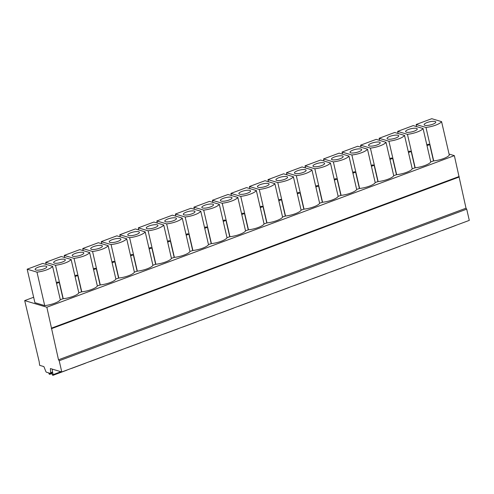 <?xml version="1.0" encoding="UTF-8"?>
<svg xmlns="http://www.w3.org/2000/svg" width="494" height="494" viewBox="0 0 494 494"><rect width="100%" height="100%" fill="white"/><g stroke="black" fill="none" stroke-linecap="round" stroke-linejoin="round"><path stroke-width="0.74" d="M449.058 154.054L454.356 155.641L46.844 307.225L24.7 300.593L39.174 361.645L39.644 365.332L43.91 366.61L45.751 371.278A1.284 0.531 -110.4 0 0 46.504 372.241L50.227 373.353A1.284 0.531 -110.4 0 0 50.4 373.353A1.284 0.531 -110.4 0 0 50.616 372.735L50.413 368.561L61.787 371.963L59.2 360.744L58.502 359.786L46.844 307.225M61.787 371.963L469.3 220.38L466.707 209.153L466.015 208.202L454.356 155.641M33.648 297.264L24.7 300.593M44.707 305.607L34.895 302.668L27.164 269.199L36.982 272.138L44.707 305.607A12.183 3.316 -13 0 0 60.317 299.802L52.586 266.334L42.774 263.395L27.164 269.199M60.287 299.66L63.232 298.722A12.183 3.316 -13 0 0 78.842 292.911L71.111 259.443A12.183 3.316 167 0 1 55.507 265.247L63.232 298.722M78.805 292.775L81.757 291.831A12.183 3.316 -13 0 0 97.361 286.026L89.636 252.551A12.183 3.316 167 0 1 74.026 258.356L81.757 291.831M97.33 285.884L100.282 284.939A12.183 3.316 -13 0 0 115.886 279.135L108.161 245.66A12.183 3.316 167 0 1 92.551 251.465L100.282 284.939M115.855 278.993L118.801 278.048A12.183 3.316 -13 0 0 134.411 272.243L126.68 238.769A12.183 3.316 167 0 1 111.076 244.573L118.801 278.048M134.374 272.101L137.326 271.157A12.183 3.316 -13 0 0 152.93 265.352L145.205 231.877A12.183 3.316 167 0 1 129.601 237.688L137.326 271.157M152.899 265.21L155.851 264.265A12.183 3.316 -13 0 0 171.455 258.461L163.73 224.992A12.183 3.316 167 0 1 148.12 230.797L155.851 264.265M171.424 258.319L174.37 257.374A12.183 3.316 -13 0 0 189.98 251.57L182.249 218.101A12.183 3.316 167 0 1 166.645 223.906L174.37 257.374M189.949 251.427L192.895 250.489A12.183 3.316 -13 0 0 208.505 244.678L200.774 211.21A12.183 3.316 167 0 1 185.17 217.014L192.895 250.489M208.468 244.542L211.42 243.598A12.183 3.316 -13 0 0 227.024 237.793L219.299 204.318A12.183 3.316 167 0 1 203.695 210.123L211.42 243.598M226.993 237.651L229.945 236.706A12.183 3.316 -13 0 0 245.549 230.902L237.824 197.427A12.183 3.316 167 0 1 222.214 203.232L229.945 236.706M245.518 230.76L248.463 229.815A12.183 3.316 -13 0 0 264.074 224.01L256.343 190.536A12.183 3.316 167 0 1 240.739 196.346L248.463 229.815M264.037 223.868L266.988 222.924A12.183 3.316 -13 0 0 282.593 217.119L274.868 183.651A12.183 3.316 167 0 1 259.264 189.455L266.988 222.924M282.562 216.977L285.513 216.032A12.183 3.316 -13 0 0 301.118 210.228L293.393 176.759A12.183 3.316 167 0 1 277.782 182.564L285.513 216.032M301.087 210.086L304.038 209.141A12.183 3.316 -13 0 0 319.643 203.337L311.912 169.868A12.183 3.316 167 0 1 296.307 175.673L304.038 209.141M319.612 203.195L322.557 202.256A12.183 3.316 -13 0 0 338.168 196.445L330.437 162.977A12.183 3.316 167 0 1 314.832 168.781L322.557 202.256M338.131 196.309L341.082 195.365A12.183 3.316 -13 0 0 356.687 189.56L348.962 156.085A12.183 3.316 167 0 1 333.357 161.89L341.082 195.365M356.656 189.418L359.607 188.473A12.183 3.316 -13 0 0 375.212 182.669L367.487 149.194A12.183 3.316 167 0 1 351.876 154.999L359.607 188.473M375.181 182.527L378.126 181.582A12.183 3.316 -13 0 0 393.737 175.778L386.005 142.303A12.183 3.316 167 0 1 370.401 148.114L378.126 181.582M393.699 175.636L396.651 174.691A12.183 3.316 -13 0 0 412.255 168.886L404.53 135.418A12.183 3.316 167 0 1 388.926 141.222L396.651 174.691M412.224 168.744L415.176 167.799A12.183 3.316 -13 0 0 430.78 161.995L423.055 128.526A12.183 3.316 167 0 1 407.445 134.331L415.176 167.799M430.749 161.853L433.701 160.914A12.183 3.316 -13 0 0 449.305 155.104L441.574 121.635A12.183 3.316 167 0 1 425.97 127.44L433.701 160.914M459.167 176.482L51.654 328.072M458.846 177.136L51.333 328.72M466.015 208.202L58.502 359.786M466.707 209.153L59.2 360.744M52.049 372.674A1.284 0.531 -110.4 0 0 52.222 372.674A1.284 0.531 -110.4 0 0 52.438 372.056L52.296 369.123M51.666 372.884L52.203 374.508A0.852 0.352 -110.4 0 0 52.747 375.249L52.926 375.304A0.852 0.352 -110.4 0 0 53.043 375.304A0.852 0.352 -110.4 0 0 53.148 374.625L52.407 371.426M48.783 372.921L48.881 373.347A0.852 0.352 -110.4 0 0 49.474 374.273L49.659 374.329A0.852 0.352 -110.4 0 0 49.77 374.329A0.852 0.352 -110.4 0 0 49.906 373.816L49.838 373.236M441.574 121.635L431.762 118.696L416.152 124.5L416.64 126.606M423.055 128.526L413.237 125.587L397.633 131.392L398.115 133.491M404.53 135.418L394.712 132.472L379.108 138.283L379.596 140.382M386.005 142.303L376.193 139.364L360.583 145.168L361.071 147.274M367.487 149.194L357.668 146.255L342.064 152.059L342.546 154.165M348.962 156.085L339.143 153.146L323.539 158.951L324.021 161.056M330.437 162.977L320.618 160.037L305.014 165.842L305.502 167.948M311.912 169.868L302.1 166.929L286.489 172.733L286.977 174.839M293.393 176.759L283.575 173.82L267.97 179.625L268.452 181.724M274.868 183.651L265.05 180.705L249.445 186.516L249.933 188.615M256.343 190.536L246.531 187.597L230.92 193.401L231.408 195.507M237.824 197.427L228.006 194.488L212.401 200.292L212.883 202.398M219.299 204.318L209.481 201.379L193.876 207.184L194.358 209.289M200.774 211.21L190.956 208.27L175.351 214.075L175.839 216.181M182.249 218.101L172.437 215.162L156.826 220.966L157.314 223.072M163.73 224.992L153.912 222.047L138.308 227.858L138.789 229.957M145.205 231.877L135.387 228.938L119.783 234.743L120.27 236.848M126.68 238.769L116.868 235.829L101.258 241.634L101.745 243.74M108.161 245.66L98.343 242.721L82.739 248.525L83.22 250.631M89.636 252.551L79.818 249.612L64.214 255.417L64.695 257.522M71.111 259.443L61.293 256.503L45.689 262.308L46.177 264.413M416.152 124.5L425.97 127.44M426.81 144.804L428.403 144.211L429.724 144.606L433.473 160.84M427.001 145.619L429.724 144.606M397.633 131.392L407.445 134.331M408.291 151.695L409.878 151.102L411.199 151.497L414.948 167.732M408.476 152.51L411.199 151.497M379.108 138.283L388.926 141.222M389.766 158.586L391.353 157.994L392.674 158.389L396.423 174.623M389.951 159.401L392.674 158.389M360.583 145.168L370.401 148.114M371.241 165.478L372.834 164.885L374.149 165.28L377.898 181.514M371.432 166.293L374.149 165.28M342.064 152.059L351.876 154.999M352.716 172.363L354.309 171.776L355.631 172.171L359.379 188.405M352.907 173.184L355.631 172.171M323.539 158.951L333.357 161.89M334.197 179.254L335.784 178.667L337.106 179.063L340.854 195.297M334.382 180.075L337.106 179.063M305.014 165.842L314.832 168.781M315.672 186.145L317.259 185.553L318.581 185.948L322.329 202.188M315.864 186.96L318.581 185.948M286.489 172.733L296.307 175.673M297.147 193.037L298.74 192.444L300.062 192.839L303.81 209.073M297.339 193.852L300.062 192.839M267.97 179.625L277.782 182.564M278.628 199.928L280.215 199.335L281.537 199.73L285.285 215.964M278.814 200.743L281.537 199.73M249.445 186.516L259.264 189.455M260.103 206.819L261.69 206.226L263.012 206.622L266.76 222.856M260.289 207.634L263.012 206.622M230.92 193.401L240.739 196.346M241.578 213.711L243.172 213.118L244.487 213.513L248.235 229.747M241.77 214.526L244.487 213.513M212.401 200.292L222.214 203.232M223.053 220.596L224.647 220.009L225.968 220.404L229.716 236.638M223.245 221.417L225.968 220.404M193.876 207.184L203.695 210.123M204.535 227.487L206.122 226.9L207.443 227.296L211.191 243.53M204.72 228.302L207.443 227.296M175.351 214.075L185.17 217.014M186.01 234.378L187.597 233.786L188.918 234.181L192.666 250.421M186.201 235.193L188.918 234.181M156.826 220.966L166.645 223.906M167.485 241.27L169.078 240.677L170.399 241.072L174.147 257.306M167.676 242.085L170.399 241.072M138.308 227.858L148.12 230.797M148.966 248.161L150.553 247.568L151.874 247.963L155.622 264.197M149.151 248.976L151.874 247.963M119.783 234.743L129.601 237.688M130.441 255.052L132.028 254.459L133.349 254.855L137.097 271.089M130.626 255.867L133.349 254.855M101.258 241.634L111.076 244.573M111.916 261.944L113.509 261.351L114.824 261.746L118.572 277.98M112.107 262.759L114.824 261.746M82.739 248.525L92.551 251.465M93.391 268.829L94.984 268.242L96.305 268.637L100.054 284.871M93.582 269.65L96.305 268.637M64.214 255.417L74.026 258.356M74.872 275.72L76.459 275.127L77.78 275.529L81.529 291.763M75.057 276.535L77.78 275.529M45.689 262.308L55.507 265.247M56.347 282.611L57.934 282.018L59.255 282.414L63.004 298.648M56.538 283.426L59.255 282.414M36.982 272.138A12.183 3.316 -13 0 0 52.586 266.334M46.066 266.192A5.984 1.63 -13 0 0 39.316 266.84A5.984 1.63 -13 0 0 35.13 269.434A5.984 1.63 -13 0 0 35.858 269.99A5.984 1.63 -13 0 0 42.608 269.341A5.984 1.63 -13 0 0 46.794 266.741A5.984 1.63 -13 0 0 46.066 266.192M64.591 259.301A5.984 1.63 -13 0 0 57.841 259.949A5.984 1.63 -13 0 0 53.655 262.549A5.984 1.63 -13 0 0 54.383 263.098A5.984 1.63 -13 0 0 61.133 262.45A5.984 1.63 -13 0 0 65.319 259.85A5.984 1.63 -13 0 0 64.591 259.301M83.115 252.409A5.984 1.63 -13 0 0 76.36 253.058A5.984 1.63 -13 0 0 72.173 255.657A5.984 1.63 -13 0 0 72.902 256.207A5.984 1.63 -13 0 0 79.651 255.559A5.984 1.63 -13 0 0 83.838 252.965A5.984 1.63 -13 0 0 83.115 252.409M101.634 245.518A5.984 1.63 -13 0 0 94.885 246.166A5.984 1.63 -13 0 0 90.698 248.766A5.984 1.63 -13 0 0 91.427 249.316A5.984 1.63 -13 0 0 98.176 248.667A5.984 1.63 -13 0 0 102.363 246.074A5.984 1.63 -13 0 0 101.634 245.518M120.159 238.627A5.984 1.63 -13 0 0 113.41 239.275A5.984 1.63 -13 0 0 109.223 241.875A5.984 1.63 -13 0 0 109.952 242.424A5.984 1.63 -13 0 0 116.701 241.776A5.984 1.63 -13 0 0 120.888 239.182A5.984 1.63 -13 0 0 120.159 238.627M138.684 231.742A5.984 1.63 -13 0 0 131.935 232.39A5.984 1.63 -13 0 0 127.748 234.983A5.984 1.63 -13 0 0 128.471 235.539A5.984 1.63 -13 0 0 135.226 234.891A5.984 1.63 -13 0 0 139.413 232.291A5.984 1.63 -13 0 0 138.684 231.742M157.203 224.85A5.984 1.63 -13 0 0 150.454 225.499A5.984 1.63 -13 0 0 146.267 228.092A5.984 1.63 -13 0 0 146.996 228.648A5.984 1.63 -13 0 0 153.745 228A5.984 1.63 -13 0 0 157.932 225.4A5.984 1.63 -13 0 0 157.203 224.85M175.728 217.959A5.984 1.63 -13 0 0 168.979 218.607A5.984 1.63 -13 0 0 164.792 221.201A5.984 1.63 -13 0 0 165.521 221.757A5.984 1.63 -13 0 0 172.27 221.108A5.984 1.63 -13 0 0 176.457 218.509A5.984 1.63 -13 0 0 175.728 217.959M194.253 211.068A5.984 1.63 -13 0 0 187.504 211.716A5.984 1.63 -13 0 0 183.317 214.316A5.984 1.63 -13 0 0 184.046 214.865A5.984 1.63 -13 0 0 190.795 214.217A5.984 1.63 -13 0 0 194.982 211.617A5.984 1.63 -13 0 0 194.253 211.068M212.778 204.176A5.984 1.63 -13 0 0 206.023 204.825A5.984 1.63 -13 0 0 201.836 207.424A5.984 1.63 -13 0 0 202.565 207.974A5.984 1.63 -13 0 0 209.314 207.326A5.984 1.63 -13 0 0 213.501 204.732A5.984 1.63 -13 0 0 212.778 204.176M231.297 197.285A5.984 1.63 -13 0 0 224.548 197.933A5.984 1.63 -13 0 0 220.361 200.533A5.984 1.63 -13 0 0 221.09 201.083A5.984 1.63 -13 0 0 227.839 200.434A5.984 1.63 -13 0 0 232.026 197.841A5.984 1.63 -13 0 0 231.297 197.285M249.822 190.394A5.984 1.63 -13 0 0 243.073 191.042A5.984 1.63 -13 0 0 238.886 193.642A5.984 1.63 -13 0 0 239.615 194.191A5.984 1.63 -13 0 0 246.364 193.543A5.984 1.63 -13 0 0 250.551 190.95A5.984 1.63 -13 0 0 249.822 190.394M268.347 183.509A5.984 1.63 -13 0 0 261.598 184.157A5.984 1.63 -13 0 0 257.411 186.751A5.984 1.63 -13 0 0 258.134 187.306A5.984 1.63 -13 0 0 264.889 186.658A5.984 1.63 -13 0 0 269.076 184.058A5.984 1.63 -13 0 0 268.347 183.509M286.872 176.617A5.984 1.63 -13 0 0 280.117 177.266A5.984 1.63 -13 0 0 275.93 179.859A5.984 1.63 -13 0 0 276.659 180.415A5.984 1.63 -13 0 0 283.408 179.767A5.984 1.63 -13 0 0 287.594 177.167A5.984 1.63 -13 0 0 286.872 176.617M305.391 169.726A5.984 1.63 -13 0 0 298.642 170.374A5.984 1.63 -13 0 0 294.455 172.968A5.984 1.63 -13 0 0 295.184 173.524A5.984 1.63 -13 0 0 301.933 172.875A5.984 1.63 -13 0 0 306.119 170.276A5.984 1.63 -13 0 0 305.391 169.726M323.916 162.835A5.984 1.63 -13 0 0 317.167 163.483A5.984 1.63 -13 0 0 312.98 166.083A5.984 1.63 -13 0 0 313.709 166.632A5.984 1.63 -13 0 0 320.458 165.984A5.984 1.63 -13 0 0 324.644 163.391A5.984 1.63 -13 0 0 323.916 162.835M342.441 155.943A5.984 1.63 -13 0 0 335.685 156.592A5.984 1.63 -13 0 0 331.499 159.192A5.984 1.63 -13 0 0 332.227 159.741A5.984 1.63 -13 0 0 338.977 159.093A5.984 1.63 -13 0 0 343.163 156.499A5.984 1.63 -13 0 0 342.441 155.943M360.96 149.052A5.984 1.63 -13 0 0 354.21 149.701A5.984 1.63 -13 0 0 350.024 152.3A5.984 1.63 -13 0 0 350.752 152.85A5.984 1.63 -13 0 0 357.502 152.201A5.984 1.63 -13 0 0 361.688 149.608A5.984 1.63 -13 0 0 360.96 149.052M379.485 142.161A5.984 1.63 -13 0 0 372.735 142.815A5.984 1.63 -13 0 0 368.549 145.409A5.984 1.63 -13 0 0 369.277 145.965A5.984 1.63 -13 0 0 376.027 145.31A5.984 1.63 -13 0 0 380.213 142.717A5.984 1.63 -13 0 0 379.485 142.161M398.01 135.276A5.984 1.63 -13 0 0 391.26 135.924A5.984 1.63 -13 0 0 387.074 138.518A5.984 1.63 -13 0 0 387.796 139.073A5.984 1.63 -13 0 0 394.552 138.425A5.984 1.63 -13 0 0 398.738 135.825A5.984 1.63 -13 0 0 398.01 135.276M416.535 128.384A5.984 1.63 -13 0 0 409.779 129.033A5.984 1.63 -13 0 0 405.593 131.626A5.984 1.63 -13 0 0 406.321 132.182A5.984 1.63 -13 0 0 413.07 131.534A5.984 1.63 -13 0 0 417.257 128.934A5.984 1.63 -13 0 0 416.535 128.384M435.053 121.493A5.984 1.63 -13 0 0 428.304 122.142A5.984 1.63 -13 0 0 424.118 124.741A5.984 1.63 -13 0 0 424.846 125.291A5.984 1.63 -13 0 0 431.595 124.642A5.984 1.63 -13 0 0 435.782 122.043A5.984 1.63 -13 0 0 435.053 121.493M52.438 372.056L50.616 372.735M53.148 374.625L60.966 371.716M49.906 373.816L51.747 373.131M52.222 372.674L50.4 373.353M51.882 373.538L49.77 374.329M66.894 370.154L53.043 375.304M85.419 363.263L71.562 368.413M103.944 356.372L90.087 361.528M122.469 349.48L108.612 354.636M140.988 342.589L127.131 347.745M159.513 335.698L145.656 340.854M178.038 328.806L164.181 333.963M196.556 321.921L182.706 327.071M215.081 315.03L201.225 320.18M233.606 308.139L219.75 313.295M252.131 301.247L238.275 306.404M270.65 294.356L256.794 299.512M289.175 287.465L275.319 292.621M307.7 280.573L293.844 285.73M326.225 273.688L312.369 278.838M344.744 266.797L330.887 271.947M363.269 259.906L349.412 265.062M381.794 253.014L367.937 258.171M400.313 246.123L386.456 251.279M418.838 239.232L404.981 244.388M437.363 232.347L423.506 237.497M455.888 225.455L442.031 230.605"/></g></svg>
